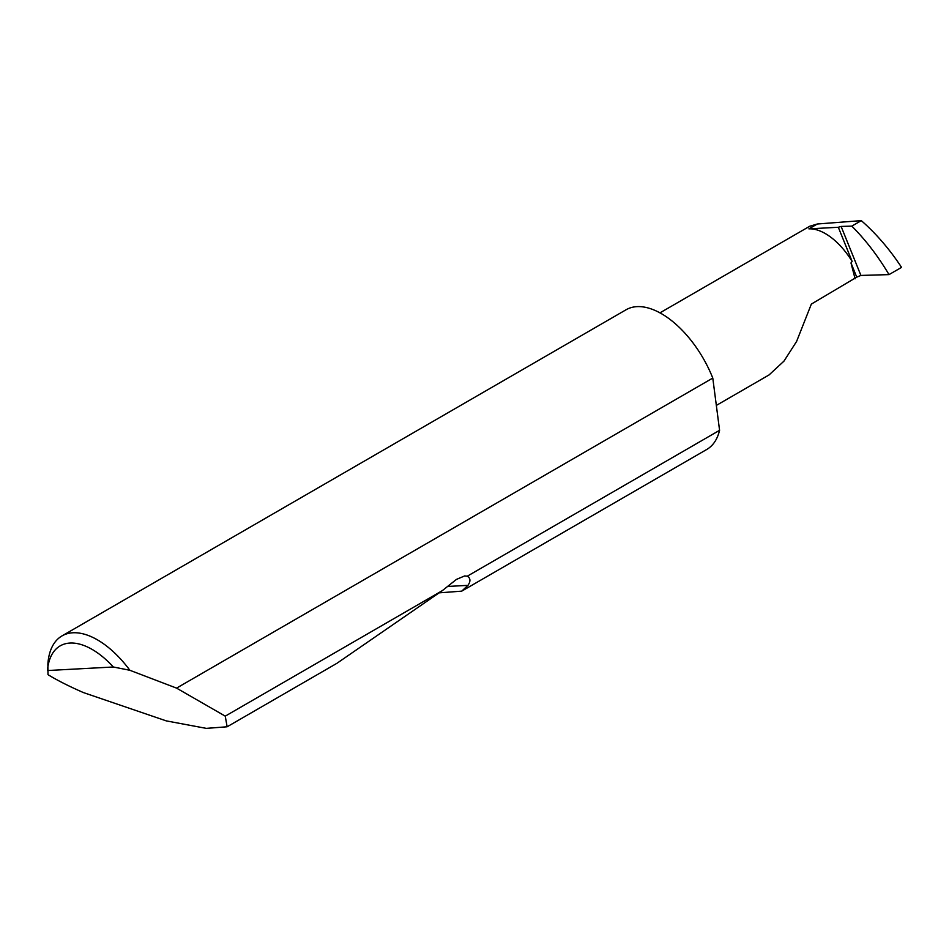 <?xml version="1.0" encoding="UTF-8"?>
<svg xmlns="http://www.w3.org/2000/svg" width="949" height="949" viewBox="0 0 949 949"><rect width="100%" height="100%" fill="white"/><g stroke="black" fill="none" stroke-linecap="round" stroke-linejoin="round"><path stroke-width="1.42" d="M716.341 405.413L769.07 374.926L783.945 361.154L796.602 341.438L811.348 304.095L856.733 277.155L860.909 275.435L889.011 274.617C878.027 256.1 865.618 239.931 851.811 226.123L861.312 220.631L817.314 224L809.675 226.277L659.923 312.873M176.561 688.12L225.245 716.139L227.131 726.78L206.301 728.369L166.217 720.872L83.441 692.58C69.194 686.364 57.379 680.397 47.996 674.68L47.877 664.158A80.665 42.503 60 0 1 61.993 635.913A80.665 42.503 60 0 1 129.859 670.279L176.561 688.12L712.782 378.07A80.665 42.503 60 0 0 712.402 377.133A80.665 42.503 60 0 0 626.032 309.789L61.993 635.913M227.131 726.78L336.883 663.327L442.364 590.61L456.445 579.4L464.619 575.96L467.323 576.173L719.579 430.312A80.665 42.503 60 0 1 706.791 449.446L461.7 591.156L439.375 592.828M467.323 576.173C470.562 578.214 470.775 581.274 467.952 585.355L461.7 591.156M225.245 716.139L442.364 590.61M889.011 274.617L901.55 267.369C889.699 249.35 876.283 233.774 861.312 220.631M838.323 227.274L808.892 228.863A54.176 28.553 -120 0 1 852.119 261.426L838.323 227.274L841.111 226.431L851.811 226.123M852.119 261.426L850.992 262.956L855.096 278.792M719.579 430.312L712.782 378.07M113.334 666.993L47.474 670.54A72.919 38.423 -120 0 1 113.334 666.993L129.859 670.279M841.111 226.431L860.909 275.435M850.992 262.956L856.733 277.155M467.952 585.355L447.572 586.458M808.892 228.863L817.314 224"/></g></svg>
